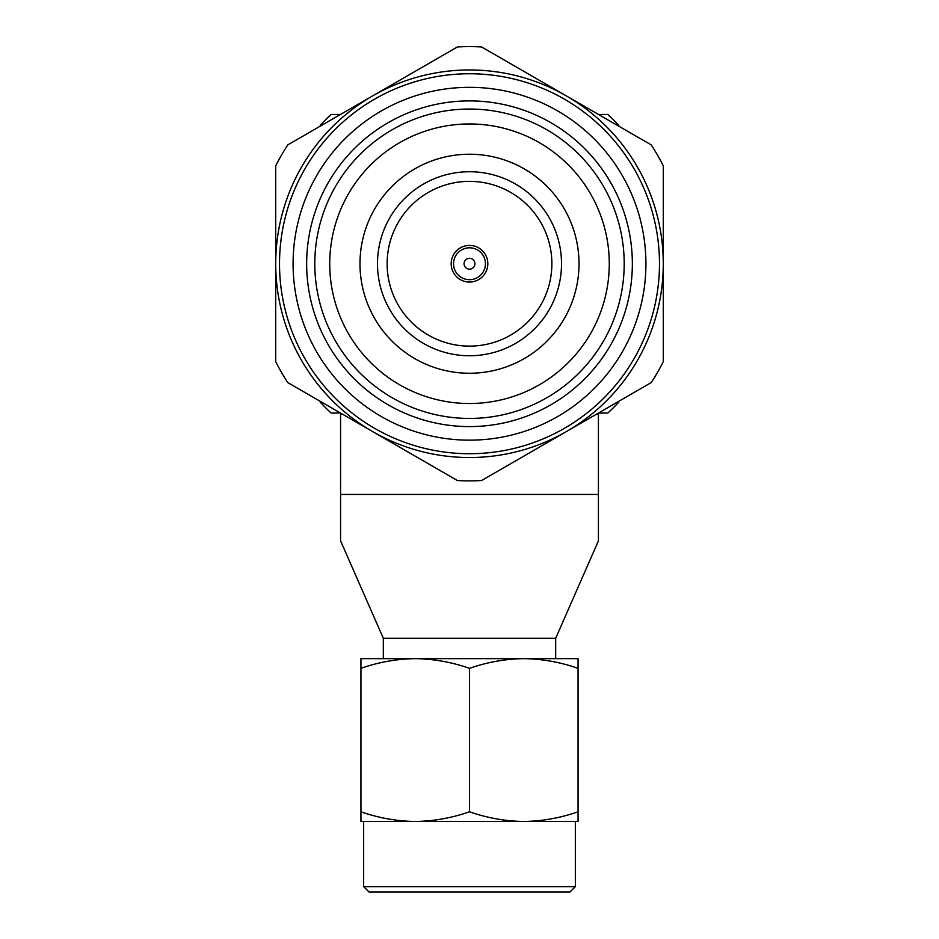 <?xml version="1.0" encoding="UTF-8"?>
<svg xmlns="http://www.w3.org/2000/svg" width="939" height="939" viewBox="0 0 939 939"><rect width="100%" height="100%" fill="white"/><g stroke="black" fill="none" stroke-linecap="round" stroke-linejoin="round"><path stroke-width="1.41" d="M618.778 401.317L618.778 402.127A203.552 203.552 0 0 1 607.897 413.019L598.519 413.019M340.481 413.019L331.103 413.019A203.552 203.552 0 0 1 320.222 402.127L320.222 401.317M618.778 126.155L618.778 125.345A203.552 203.552 0 0 0 607.897 114.464L598.519 114.464M340.481 114.464L331.103 114.464A203.552 203.552 0 0 0 320.222 125.345L320.222 126.155M555.677 658.638L555.677 638.285L383.323 638.285L340.575 540.841L340.575 494.442L598.425 494.442L598.425 540.841L598.425 414.369L596.171 414.369M340.575 538L340.575 414.369L342.829 414.369M575.349 821.484L575.349 886.627L363.651 886.627L369.074 892.05L569.926 892.05L575.349 886.627M415.214 658.638L360.94 658.638L360.94 668.333C378.64 662.148 396.728 658.92 415.214 658.638C433.712 658.92 451.8 662.148 469.5 668.333C487.2 662.148 505.288 658.92 523.786 658.638L415.214 658.638M578.06 658.638L523.786 658.638C542.273 658.92 560.36 662.148 578.06 668.333L578.06 658.638M360.94 811.789C378.64 817.975 396.728 821.202 415.214 821.484L360.94 821.484L360.94 668.333M469.5 811.789C487.2 817.975 505.288 821.202 523.786 821.484L415.214 821.484C433.712 821.202 451.8 817.975 469.5 811.789L469.5 668.333M469.5 821.484L523.786 821.484C542.273 821.202 560.36 817.975 578.06 811.789L578.06 668.333M578.06 811.789L578.06 821.484L523.786 821.484M579.011 263.742A109.511 109.511 0 0 1 469.5 373.252A109.511 109.511 0 0 1 359.989 263.742A109.511 109.511 0 0 1 469.5 154.231A109.511 109.511 0 0 1 579.011 263.742M469.5 171.731A92.01 92.01 0 0 1 561.51 263.742A92.01 92.01 0 0 1 469.5 355.752A92.01 92.01 0 0 1 377.49 263.742A92.01 92.01 0 0 1 469.5 171.731M469.5 181.368A82.374 82.374 0 0 1 551.874 263.742A82.374 82.374 0 0 1 469.5 346.115A82.374 82.374 0 0 1 387.126 263.742A82.374 82.374 0 0 1 469.5 181.368M469.5 123.96A139.77 139.77 0 0 1 609.27 263.742A139.77 139.77 0 0 1 469.5 403.512A139.77 139.77 0 0 1 329.73 263.742A139.77 139.77 0 0 1 469.5 123.96M487.822 263.742A18.322 18.322 0 0 1 469.5 282.064A18.322 18.322 0 0 1 451.178 263.742A18.322 18.322 0 0 1 469.5 245.419A18.322 18.322 0 0 1 487.822 263.742M469.5 279.681A15.94 15.94 0 0 1 453.56 263.742A15.94 15.94 0 0 1 469.5 247.802A15.94 15.94 0 0 1 485.44 263.742A15.94 15.94 0 0 1 469.5 279.681M469.5 109.041A154.7 154.7 0 0 1 624.2 263.742A154.7 154.7 0 0 1 469.5 418.442A154.7 154.7 0 0 1 314.8 263.742A154.7 154.7 0 0 1 469.5 109.041M469.5 269.164A5.423 5.423 0 0 1 464.077 263.742A5.423 5.423 0 0 1 469.5 258.307A5.423 5.423 0 0 1 474.923 263.742A5.423 5.423 0 0 1 469.5 269.164M469.5 100.896A162.846 162.846 0 0 1 632.346 263.742A162.846 162.846 0 0 1 469.5 426.588A162.846 162.846 0 0 1 306.654 263.742A162.846 162.846 0 0 1 469.5 100.896M293.085 263.742A176.415 176.415 0 0 0 469.5 440.156A176.415 176.415 0 0 0 645.915 263.742A176.415 176.415 0 0 0 469.5 87.327A176.415 176.415 0 0 0 293.085 263.742M279.517 263.742A189.983 189.983 0 0 0 469.5 453.725A189.983 189.983 0 0 0 659.483 263.742A189.983 189.983 0 0 0 469.5 73.758A189.983 189.983 0 0 0 279.517 263.742M275.714 263.742A193.786 193.786 0 0 0 566.393 431.564A193.786 193.786 0 0 0 566.393 95.919A193.786 193.786 0 0 0 275.714 263.742L275.714 361.679A217.132 217.132 0 0 0 287.792 382.596L457.422 480.533A217.132 217.132 0 0 0 481.578 480.533L651.208 382.596A217.132 217.132 0 0 0 663.286 361.679L663.286 165.804A217.132 217.132 0 0 0 651.208 144.888L481.578 46.95A217.132 217.132 0 0 0 457.422 46.95L287.792 144.888A217.132 217.132 0 0 0 275.714 165.804L275.714 263.742M555.677 638.285L598.425 540.841M383.323 638.285L383.323 658.638M363.651 821.484L363.651 886.627"/></g></svg>
